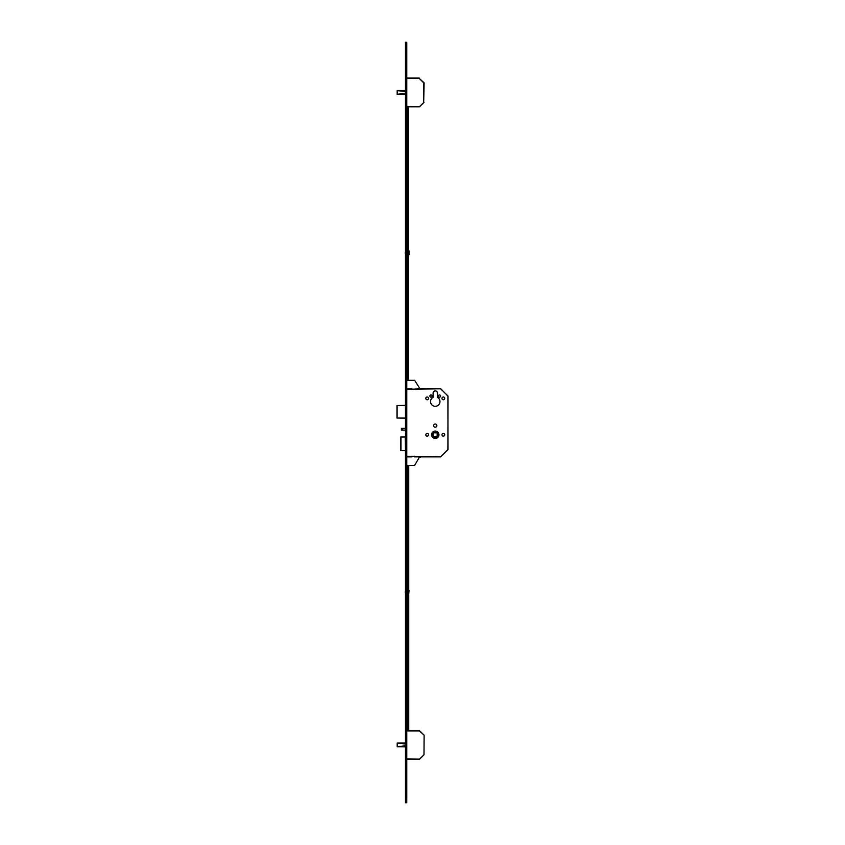 <?xml version="1.0" encoding="UTF-8"?>
<svg xmlns="http://www.w3.org/2000/svg" width="845" height="845" viewBox="0 0 845 845"><rect width="100%" height="100%" fill="white"/><g stroke="black" fill="none" stroke-linecap="round" stroke-linejoin="round"><path stroke-width="1.27" d="M431.584 434.752A3.676 3.676 0 0 0 435.259 438.428A3.676 3.676 0 0 0 438.935 434.752A3.676 3.676 0 0 0 435.259 431.066A3.676 3.676 0 0 0 431.584 434.752M438.872 434.752A3.612 3.612 0 0 0 435.259 431.13A3.612 3.612 0 0 0 431.647 434.752A3.612 3.612 0 0 0 435.259 438.365A3.612 3.612 0 0 0 438.872 434.752M432.07 434.752A3.19 3.19 0 0 0 435.259 437.942A3.19 3.19 0 0 0 438.449 434.752A3.19 3.19 0 0 0 435.259 431.563A3.19 3.19 0 0 0 432.07 434.752M438.407 396.041A1.109 1.109 0 0 0 439.516 397.15A1.109 1.109 0 0 0 440.615 396.041A1.109 1.109 0 0 0 439.516 394.942A1.109 1.109 0 0 0 438.407 396.041M429.904 396.041A1.109 1.109 0 0 0 431.003 397.15A1.109 1.109 0 0 0 432.112 396.041A1.109 1.109 0 0 0 431.003 394.942A1.109 1.109 0 0 0 429.904 396.041M441.956 398.386A1.384 1.384 0 0 0 443.34 399.769A1.384 1.384 0 0 0 444.724 398.386A1.384 1.384 0 0 0 443.34 397.002A1.384 1.384 0 0 0 441.956 398.386M425.795 398.386A1.384 1.384 0 0 0 427.179 399.769A1.384 1.384 0 0 0 428.563 398.386A1.384 1.384 0 0 0 427.179 397.002A1.384 1.384 0 0 0 425.795 398.386M441.956 434.752A1.384 1.384 0 0 0 443.34 436.136A1.384 1.384 0 0 0 444.724 434.752A1.384 1.384 0 0 0 443.34 433.369A1.384 1.384 0 0 0 441.956 434.752M425.795 434.752A1.384 1.384 0 0 0 427.179 436.136A1.384 1.384 0 0 0 428.563 434.752A1.384 1.384 0 0 0 427.179 433.369A1.384 1.384 0 0 0 425.795 434.752M433.665 425.605A1.595 1.595 0 0 0 435.259 427.2A1.595 1.595 0 0 0 436.854 425.605A1.595 1.595 0 0 0 435.259 424.01A1.595 1.595 0 0 0 433.665 425.605M430.538 401.576A4.721 4.721 0 0 0 435.259 406.297A4.721 4.721 0 0 0 437.425 397.382L437.425 393.062A2.165 2.165 0 0 0 435.259 390.897A2.165 2.165 0 0 0 433.094 393.062L433.094 397.382A4.721 4.721 0 0 0 430.538 401.576M402.252 430.073L401.407 430.073L401.407 428.373L402.252 428.373L402.252 430.073L405.484 430.073M402.252 428.373L405.484 428.373M437.235 432.904L437.108 436.728L433.284 436.601L433.411 432.767L437.235 432.904M405.273 450.617L400.805 450.617L400.868 437.002L405.273 437.002L405.484 450.617M400.974 450.617L400.974 437.002M407.396 388.816L411.864 388.816L407.396 388.816L406.762 389.619M411.864 388.816L411.864 389.45L419.785 388.499L440.615 388.816L447.892 395.925L448.019 449.455L440.615 456.87L414.42 456.87L414.42 456.226L407.396 456.87L406.762 456.057M406.762 456.437L440.615 456.87L447.892 449.762L448.019 396.22L440.91 388.943M405.484 418.159L396.981 418.032L396.981 405.526L405.484 405.399M397.213 743.04L397.182 746.758L405.484 746.769M405.484 743.04L397.372 743.019M405.484 746.822L397.403 746.79M397.403 743.019L405.484 742.987M406.762 758.831L419.648 759.137L423.989 754.786L419.342 759.264L406.762 759.264M406.762 730.545L419.342 730.545L423.989 735.023L419.342 730.978L406.762 730.978M424.116 735.319L423.989 754.786L424.116 735.319M423.989 754.786L419.342 759.264M397.182 90.595L397.182 94.291L405.484 94.302M405.484 90.573L397.372 90.552M405.484 94.355L397.403 94.323M405.484 90.521L397.403 90.521L405.484 90.521M406.762 106.364L419.648 106.671L423.989 102.329L419.342 106.797L406.762 106.797M406.762 78.089L419.342 78.089L406.762 78.511M424.116 82.852L423.694 102.023L423.694 82.852L419.342 78.511L424.116 82.852M423.989 102.329L419.342 106.797M405.484 46.074L405.484 802.75L406.762 802.75L406.762 42.25L405.484 42.25L405.484 46.074L406.762 46.074M411.864 456.87L407.396 456.87M406.762 465.373L414.631 465.373L419.3 457.293L420.63 457.187L419.785 457.187M406.762 380.303L414.631 380.303L419.785 388.499M407.892 465.373L407.892 730.545M408.737 465.373L408.737 730.545M407.491 380.303L407.491 106.797M408.336 380.303L408.336 106.797M405.273 252.201L405.273 253.384M408.42 251.018L408.42 254.704L409.064 254.704L409.064 251.018M407.353 252.792L406.889 250.669L406.889 254.915L407.353 252.792M407.353 590.085L407.353 594.331M405.273 591.616L405.273 592.799M409.064 590.444L408.737 594.12M440.615 388.816L406.762 389.239M405.484 405.526L397.108 405.526L397.108 418.032L405.484 418.032M405.484 744.044L397.361 743.082L397.361 746.726L405.484 745.765M397.678 743.04L405.484 743.97M405.484 745.839L397.678 746.769M405.484 91.587L397.361 90.616L397.361 94.26L405.484 93.299M397.678 90.573L405.484 91.503M405.484 93.373L397.678 94.302M405.484 798.926L406.762 798.926M400.805 450.617L400.805 437.002M408.42 250.88L409.064 250.88"/></g></svg>
